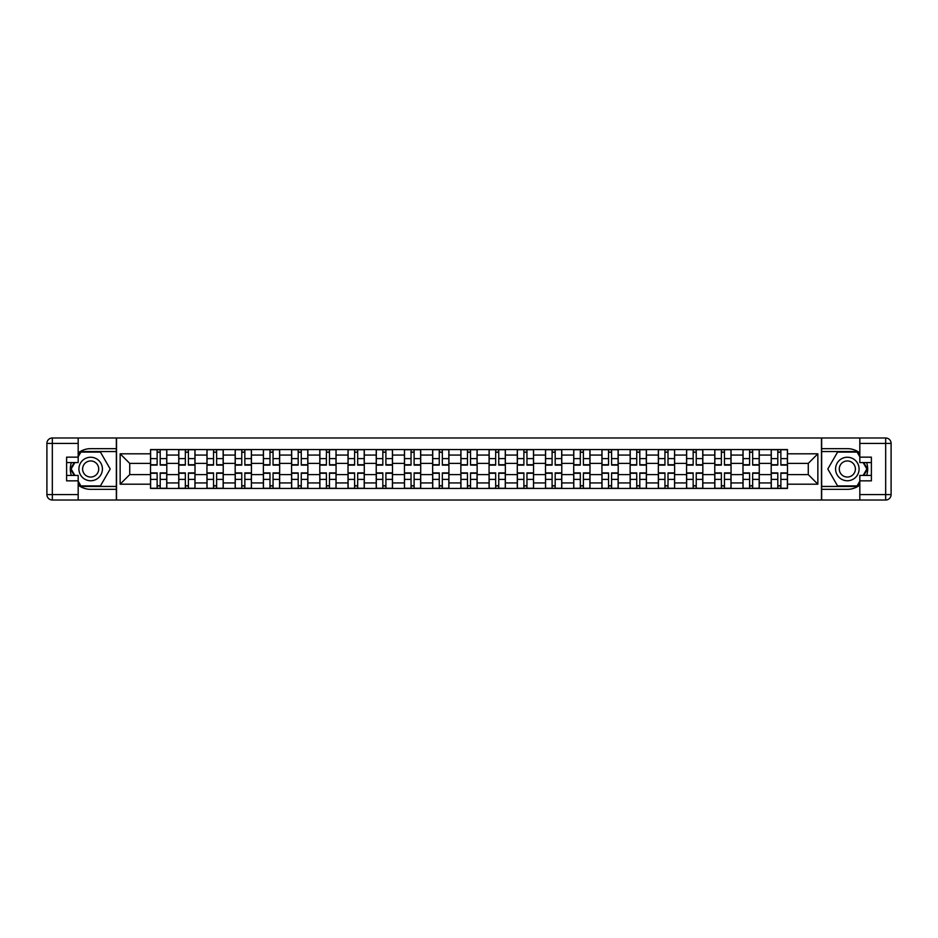 <?xml version="1.0" encoding="UTF-8"?>
<svg xmlns="http://www.w3.org/2000/svg" width="938" height="938" viewBox="0 0 938 938"><rect width="100%" height="100%" fill="white"/><g stroke="black" fill="none" stroke-linecap="round" stroke-linejoin="round"><path stroke-width="1.41" d="M78.182 485.075A20.343 20.343 0 0 0 90.669 489.343L116.347 489.343L116.347 500.013L821.653 500.013L821.653 489.343L847.331 489.343A20.343 20.343 0 0 0 859.818 485.075M859.818 452.925A20.343 20.343 0 0 0 847.331 448.657L821.653 448.657L821.653 437.987L116.347 437.987L116.347 448.657L90.669 448.657A20.343 20.343 0 0 0 78.182 452.925M178.736 488.44L178.736 455.071L166.8 455.071L166.8 488.44M166.8 455.071L166.8 449.56M178.736 455.071L178.736 449.56M195.01 449.56L195.01 488.44M206.946 488.44L206.946 449.56M223.232 449.56L223.232 488.44M235.168 488.44L235.168 449.56M251.443 449.56L251.443 488.44M263.379 488.44L263.379 449.56M279.653 449.56L279.653 488.44M291.589 488.44L291.589 449.56M307.863 449.56L307.863 488.44M319.799 488.44L319.799 449.56M336.074 449.56L336.074 488.44M348.01 488.44L348.01 449.56M364.284 449.56L364.284 488.44M376.22 488.44L376.22 449.56M392.506 449.56L392.506 488.44M404.442 488.44L404.442 449.56M420.716 449.56L420.716 488.44M432.653 488.44L432.653 449.56M448.927 449.56L448.927 488.44M460.863 488.44L460.863 449.56M477.137 449.56L477.137 488.44M489.073 488.44L489.073 449.56M505.348 449.56L505.348 488.44M517.284 488.44L517.284 449.56M533.558 449.56L533.558 488.44M545.494 488.44L545.494 449.56M561.78 449.56L561.78 488.44M573.716 488.44L573.716 449.56M589.99 449.56L589.99 488.44M601.926 488.44L601.926 449.56M618.201 449.56L618.201 488.44M630.137 488.44L630.137 449.56M646.411 449.56L646.411 488.44M658.347 488.44L658.347 449.56M674.621 449.56L674.621 488.44M686.557 488.44L686.557 449.56M702.832 449.56L702.832 488.44M714.768 488.44L714.768 449.56M731.054 449.56L731.054 488.44M742.99 488.44L742.99 449.56M759.264 449.56L759.264 488.44M771.2 488.44L771.2 449.56M771.2 474.605L759.264 474.605M742.99 474.605L731.054 474.605M714.768 474.605L702.832 474.605M686.557 474.605L674.621 474.605M658.347 474.605L646.411 474.605M630.137 474.605L618.201 474.605M601.926 474.605L589.99 474.605M573.716 474.605L561.78 474.605M545.494 474.605L533.558 474.605M517.284 474.605L505.348 474.605M489.073 474.605L477.137 474.605M460.863 474.605L448.927 474.605M432.653 474.605L420.716 474.605M404.442 474.605L392.506 474.605M376.22 474.605L364.284 474.605M348.01 474.605L336.074 474.605M319.799 474.605L307.863 474.605M291.589 474.605L279.653 474.605M263.379 474.605L251.443 474.605M235.168 474.605L223.232 474.605M206.946 474.605L195.01 474.605M178.736 474.605L166.8 474.605M771.2 463.395L759.264 463.395M742.99 463.395L731.054 463.395M714.768 463.395L702.832 463.395M686.557 463.395L674.621 463.395M658.347 463.395L646.411 463.395M630.137 463.395L618.201 463.395M601.926 463.395L589.99 463.395M573.716 463.395L561.78 463.395M545.494 463.395L533.558 463.395M517.284 463.395L505.348 463.395M489.073 463.395L477.137 463.395M460.863 463.395L448.927 463.395M432.653 463.395L420.716 463.395M404.442 463.395L392.506 463.395M376.22 463.395L364.284 463.395M348.01 463.395L336.074 463.395M319.799 463.395L307.863 463.395M291.589 463.395L279.653 463.395M263.379 463.395L251.443 463.395M235.168 463.395L223.232 463.395M206.946 463.395L195.01 463.395M178.736 463.395L166.8 463.395M129.725 474.605L150.526 474.605L150.526 463.395L129.725 463.395L129.725 474.605L120.146 484.196L120.146 453.804L150.526 453.804L150.526 463.395M787.474 463.395L787.474 474.605L808.275 474.605L808.275 463.395L787.474 463.395L787.474 449.56L150.526 449.56L150.526 453.804M787.474 453.804L817.854 453.804L817.854 484.196L787.474 484.196L787.474 474.605M150.526 474.605L150.526 488.44L787.474 488.44L787.474 484.196M150.526 484.196L120.146 484.196M821.477 500.013L821.477 437.987M116.523 500.013L116.523 437.987M160.199 485.732L157.127 485.732M157.127 452.268L160.199 452.268M188.409 485.732L185.337 485.732M185.337 452.268L188.409 452.268M216.631 485.732L213.547 485.732M213.547 452.268L216.631 452.268M244.841 485.732L241.769 485.732M241.769 452.268L244.841 452.268M273.052 485.732L269.98 485.732M269.98 452.268L273.052 452.268M301.262 485.732L298.19 485.732M298.19 452.268L301.262 452.268M329.473 485.732L326.401 485.732M326.401 452.268L329.473 452.268M357.683 485.732L354.611 485.732M354.611 452.268L357.683 452.268M385.905 485.732L382.821 485.732M382.821 452.268L385.905 452.268M414.115 485.732L411.043 485.732M411.043 452.268L414.115 452.268M442.326 485.732L439.254 485.732M439.254 452.268L442.326 452.268M470.536 485.732L467.464 485.732M467.464 452.268L470.536 452.268M498.746 485.732L495.674 485.732M495.674 452.268L498.746 452.268M526.957 485.732L523.885 485.732M523.885 452.268L526.957 452.268M555.179 485.732L552.095 485.732M552.095 452.268L555.179 452.268M583.389 485.732L580.317 485.732M580.317 452.268L583.389 452.268M611.599 485.732L608.528 485.732M608.528 452.268L611.599 452.268M639.81 485.732L636.738 485.732M636.738 452.268L639.81 452.268M668.02 485.732L664.948 485.732M664.948 452.268L668.02 452.268M696.231 485.732L693.159 485.732M693.159 452.268L696.231 452.268M724.453 485.732L721.369 485.732M721.369 452.268L724.453 452.268M752.663 485.732L749.591 485.732M749.591 452.268L752.663 452.268M780.873 485.732L777.801 485.732M777.801 452.268L780.873 452.268M120.146 453.804L129.725 463.395M808.275 474.605L817.854 484.196M808.275 463.395L817.854 453.804M160.199 465.107L160.199 449.736L166.718 449.736L166.718 465.107L160.199 465.107M157.127 452.093L160.199 452.093M162.825 449.736L150.619 449.736L150.619 465.107L157.127 465.107L157.127 449.736L154.5 449.736M157.127 472.893L157.127 488.264L150.619 488.264L150.619 472.893L157.127 472.893M160.199 485.907L157.127 485.907M154.5 488.264L166.718 488.264L166.718 472.893L160.199 472.893L160.199 488.264L162.825 488.264M188.409 465.107L188.409 449.736L194.928 449.736L194.928 465.107L188.409 465.107M185.337 452.093L188.409 452.093M191.035 449.736L178.83 449.736L178.83 465.107L185.337 465.107L185.337 449.736L182.722 449.736M216.631 465.107L216.631 449.736L223.138 449.736L223.138 465.107L216.631 465.107M213.547 452.093L216.631 452.093M219.246 449.736L207.04 449.736L207.04 465.107L213.547 465.107L213.547 449.736L210.933 449.736M71.358 462.575A20.343 20.343 0 0 0 71.358 475.425M116.347 437.987L78.182 437.987L78.182 462.575L66.61 462.575M116.347 500.013L52.329 500.013A5.429 5.429 0 0 1 46.9 494.596L46.9 443.404A5.429 5.429 0 0 1 52.329 437.987L78.182 437.987M116.347 489.343L116.347 448.657M66.61 475.425L78.182 475.425L78.182 500.013M78.182 457.158L66.61 457.158L66.61 480.842L78.182 480.842M116.347 451.553L80.586 451.553L78.182 455.716M78.182 482.284L80.586 486.447L116.347 486.447M74.219 462.575L70.514 469L74.219 475.425M866.642 475.425A20.343 20.343 0 0 0 866.642 462.575M821.653 500.013L859.818 500.013L859.818 475.425L871.39 475.425M821.653 437.987L885.671 437.987A5.429 5.429 0 0 1 891.1 443.404L891.1 494.596A5.429 5.429 0 0 1 885.671 500.013L859.818 500.013M821.653 448.657L821.653 489.343M871.39 462.575L859.818 462.575L859.818 437.987M859.818 480.842L871.39 480.842L871.39 457.158L859.818 457.158M821.653 486.447L857.414 486.447L859.818 482.284M859.818 455.716L857.414 451.553L821.653 451.553M863.781 475.425L867.486 469L863.781 462.575M78.909 469A11.76 11.76 0 0 0 90.669 480.76A11.76 11.76 0 0 0 102.418 469A11.76 11.76 0 0 0 90.669 457.24A11.76 11.76 0 0 0 78.909 469M82.614 469A8.043 8.043 0 0 0 90.669 477.043A8.043 8.043 0 0 0 98.713 469A8.043 8.043 0 0 0 90.669 460.957A8.043 8.043 0 0 0 82.614 469M78.182 456.794L80.903 452.093L100.425 452.093L110.192 469L100.425 485.907L80.903 485.907L78.182 481.206M74.852 475.425L71.136 469L74.852 462.575M835.582 469A11.76 11.76 0 0 0 847.331 480.76A11.76 11.76 0 0 0 859.091 469A11.76 11.76 0 0 0 847.331 457.24A11.76 11.76 0 0 0 835.582 469M839.287 469A8.043 8.043 0 0 0 847.331 477.043A8.043 8.043 0 0 0 855.386 469A8.043 8.043 0 0 0 847.331 460.957A8.043 8.043 0 0 0 839.287 469M859.818 481.206L857.098 485.907L837.575 485.907L827.808 469L837.575 452.093L857.098 452.093L859.818 456.794M863.148 462.575L866.864 469L863.148 475.425M185.337 472.893L185.337 488.264L178.83 488.264L178.83 472.893L185.337 472.893M188.409 485.907L185.337 485.907M182.722 488.264L194.928 488.264L194.928 472.893L188.409 472.893L188.409 488.264L191.035 488.264M213.547 472.893L213.547 488.264L207.04 488.264L207.04 472.893L213.547 472.893M216.631 485.907L213.547 485.907M210.933 488.264L223.138 488.264L223.138 472.893L216.631 472.893L216.631 488.264L219.246 488.264M244.841 465.107L244.841 449.736L251.349 449.736L251.349 465.107L244.841 465.107M241.769 452.093L244.841 452.093M247.456 449.736L235.25 449.736L235.25 465.107L241.769 465.107L241.769 449.736L239.143 449.736M273.052 465.107L273.052 449.736L279.559 449.736L279.559 465.107L273.052 465.107M269.98 452.093L273.052 452.093M275.678 449.736L263.461 449.736L263.461 465.107L269.98 465.107L269.98 449.736L267.353 449.736M301.262 465.107L301.262 449.736L307.77 449.736L307.77 465.107L301.262 465.107M298.19 452.093L301.262 452.093M303.889 449.736L291.683 449.736L291.683 465.107L298.19 465.107L298.19 449.736L295.564 449.736M241.769 472.893L241.769 488.264L235.25 488.264L235.25 472.893L241.769 472.893M244.841 485.907L241.769 485.907M239.143 488.264L251.349 488.264L251.349 472.893L244.841 472.893L244.841 488.264L247.456 488.264M269.98 472.893L269.98 488.264L263.461 488.264L263.461 472.893L269.98 472.893M273.052 485.907L269.98 485.907M267.353 488.264L279.559 488.264L279.559 472.893L273.052 472.893L273.052 488.264L275.678 488.264M298.19 472.893L298.19 488.264L291.683 488.264L291.683 472.893L298.19 472.893M301.262 485.907L298.19 485.907M295.564 488.264L307.77 488.264L307.77 472.893L301.262 472.893L301.262 488.264L303.889 488.264M329.473 465.107L329.473 449.736L335.992 449.736L335.992 465.107L329.473 465.107M326.401 452.093L329.473 452.093M332.099 449.736L319.893 449.736L319.893 465.107L326.401 465.107L326.401 449.736L323.774 449.736M326.401 472.893L326.401 488.264L319.893 488.264L319.893 472.893L326.401 472.893M329.473 485.907L326.401 485.907M323.774 488.264L335.992 488.264L335.992 472.893L329.473 472.893L329.473 488.264L332.099 488.264M357.683 465.107L357.683 449.736L364.202 449.736L364.202 465.107L357.683 465.107M354.611 452.093L357.683 452.093M360.309 449.736L348.104 449.736L348.104 465.107L354.611 465.107L354.611 449.736L351.996 449.736M354.611 472.893L354.611 488.264L348.104 488.264L348.104 472.893L354.611 472.893M357.683 485.907L354.611 485.907M351.996 488.264L364.202 488.264L364.202 472.893L357.683 472.893L357.683 488.264L360.309 488.264M385.905 465.107L385.905 449.736L392.412 449.736L392.412 465.107L385.905 465.107M382.821 452.093L385.905 452.093M388.52 449.736L376.314 449.736L376.314 465.107L382.821 465.107L382.821 449.736L380.207 449.736M382.821 472.893L382.821 488.264L376.314 488.264L376.314 472.893L382.821 472.893M385.905 485.907L382.821 485.907M380.207 488.264L392.412 488.264L392.412 472.893L385.905 472.893L385.905 488.264L388.52 488.264M414.115 465.107L414.115 449.736L420.623 449.736L420.623 465.107L414.115 465.107M411.043 452.093L414.115 452.093M416.73 449.736L404.524 449.736L404.524 465.107L411.043 465.107L411.043 449.736L408.417 449.736M411.043 472.893L411.043 488.264L404.524 488.264L404.524 472.893L411.043 472.893M414.115 485.907L411.043 485.907M408.417 488.264L420.623 488.264L420.623 472.893L414.115 472.893L414.115 488.264L416.73 488.264M442.326 465.107L442.326 449.736L448.833 449.736L448.833 465.107L442.326 465.107M439.254 452.093L442.326 452.093M444.952 449.736L432.735 449.736L432.735 465.107L439.254 465.107L439.254 449.736L436.627 449.736M470.536 465.107L470.536 449.736L477.043 449.736L477.043 465.107L470.536 465.107M467.464 452.093L470.536 452.093M473.162 449.736L460.957 449.736L460.957 465.107L467.464 465.107L467.464 449.736L464.838 449.736M498.746 465.107L498.746 449.736L505.265 449.736L505.265 465.107L498.746 465.107M495.674 452.093L498.746 452.093M501.373 449.736L489.167 449.736L489.167 465.107L495.674 465.107L495.674 449.736L493.048 449.736M526.957 465.107L526.957 449.736L533.476 449.736L533.476 465.107L526.957 465.107M523.885 452.093L526.957 452.093M529.583 449.736L517.377 449.736L517.377 465.107L523.885 465.107L523.885 449.736L521.27 449.736M555.179 465.107L555.179 449.736L561.686 449.736L561.686 465.107L555.179 465.107M552.095 452.093L555.179 452.093M557.793 449.736L545.588 449.736L545.588 465.107L552.095 465.107L552.095 449.736L549.48 449.736M583.389 465.107L583.389 449.736L589.896 449.736L589.896 465.107L583.389 465.107M580.317 452.093L583.389 452.093M586.004 449.736L573.798 449.736L573.798 465.107L580.317 465.107L580.317 449.736L577.691 449.736M439.254 472.893L439.254 488.264L432.735 488.264L432.735 472.893L439.254 472.893M442.326 485.907L439.254 485.907M436.627 488.264L448.833 488.264L448.833 472.893L442.326 472.893L442.326 488.264L444.952 488.264M467.464 472.893L467.464 488.264L460.957 488.264L460.957 472.893L467.464 472.893M470.536 485.907L467.464 485.907M464.838 488.264L477.043 488.264L477.043 472.893L470.536 472.893L470.536 488.264L473.162 488.264M495.674 472.893L495.674 488.264L489.167 488.264L489.167 472.893L495.674 472.893M498.746 485.907L495.674 485.907M493.048 488.264L505.265 488.264L505.265 472.893L498.746 472.893L498.746 488.264L501.373 488.264M523.885 472.893L523.885 488.264L517.377 488.264L517.377 472.893L523.885 472.893M526.957 485.907L523.885 485.907M521.27 488.264L533.476 488.264L533.476 472.893L526.957 472.893L526.957 488.264L529.583 488.264M552.095 472.893L552.095 488.264L545.588 488.264L545.588 472.893L552.095 472.893M555.179 485.907L552.095 485.907M549.48 488.264L561.686 488.264L561.686 472.893L555.179 472.893L555.179 488.264L557.793 488.264M580.317 472.893L580.317 488.264L573.798 488.264L573.798 472.893L580.317 472.893M583.389 485.907L580.317 485.907M577.691 488.264L589.896 488.264L589.896 472.893L583.389 472.893L583.389 488.264L586.004 488.264M611.599 465.107L611.599 449.736L618.107 449.736L618.107 465.107L611.599 465.107M608.528 452.093L611.599 452.093M614.226 449.736L602.008 449.736L602.008 465.107L608.528 465.107L608.528 449.736L605.901 449.736M608.528 472.893L608.528 488.264L602.008 488.264L602.008 472.893L608.528 472.893M611.599 485.907L608.528 485.907M605.901 488.264L618.107 488.264L618.107 472.893L611.599 472.893L611.599 488.264L614.226 488.264M639.81 465.107L639.81 449.736L646.317 449.736L646.317 465.107L639.81 465.107M636.738 452.093L639.81 452.093M642.436 449.736L630.23 449.736L630.23 465.107L636.738 465.107L636.738 449.736L634.111 449.736M636.738 472.893L636.738 488.264L630.23 488.264L630.23 472.893L636.738 472.893M639.81 485.907L636.738 485.907M634.111 488.264L646.317 488.264L646.317 472.893L639.81 472.893L639.81 488.264L642.436 488.264M668.02 465.107L668.02 449.736L674.539 449.736L674.539 465.107L668.02 465.107M664.948 452.093L668.02 452.093M670.647 449.736L658.441 449.736L658.441 465.107L664.948 465.107L664.948 449.736L662.322 449.736M664.948 472.893L664.948 488.264L658.441 488.264L658.441 472.893L664.948 472.893M668.02 485.907L664.948 485.907M662.322 488.264L674.539 488.264L674.539 472.893L668.02 472.893L668.02 488.264L670.647 488.264M696.231 465.107L696.231 449.736L702.75 449.736L702.75 465.107L696.231 465.107M693.159 452.093L696.231 452.093M698.857 449.736L686.651 449.736L686.651 465.107L693.159 465.107L693.159 449.736L690.544 449.736M693.159 472.893L693.159 488.264L686.651 488.264L686.651 472.893L693.159 472.893M696.231 485.907L693.159 485.907M690.544 488.264L702.75 488.264L702.75 472.893L696.231 472.893L696.231 488.264L698.857 488.264M724.453 465.107L724.453 449.736L730.96 449.736L730.96 465.107L724.453 465.107M721.369 452.093L724.453 452.093M727.067 449.736L714.862 449.736L714.862 465.107L721.369 465.107L721.369 449.736L718.754 449.736M721.369 472.893L721.369 488.264L714.862 488.264L714.862 472.893L721.369 472.893M724.453 485.907L721.369 485.907M718.754 488.264L730.96 488.264L730.96 472.893L724.453 472.893L724.453 488.264L727.067 488.264M752.663 465.107L752.663 449.736L759.17 449.736L759.17 465.107L752.663 465.107M749.591 452.093L752.663 452.093M755.278 449.736L743.072 449.736L743.072 465.107L749.591 465.107L749.591 449.736L746.965 449.736M749.591 472.893L749.591 488.264L743.072 488.264L743.072 472.893L749.591 472.893M752.663 485.907L749.591 485.907M746.965 488.264L759.17 488.264L759.17 472.893L752.663 472.893L752.663 488.264L755.278 488.264M780.873 465.107L780.873 449.736L787.381 449.736L787.381 465.107L780.873 465.107M777.801 452.093L780.873 452.093M783.5 449.736L771.282 449.736L771.282 465.107L777.801 465.107L777.801 449.736L775.175 449.736M777.801 472.893L777.801 488.264L771.282 488.264L771.282 472.893L777.801 472.893M780.873 485.907L777.801 485.907M775.175 488.264L787.381 488.264L787.381 472.893L780.873 472.893L780.873 488.264L783.5 488.264M742.99 455.071L731.054 455.071M714.768 455.071L702.832 455.071M686.557 455.071L674.621 455.071M658.347 455.071L646.411 455.071M630.137 455.071L618.201 455.071M601.926 455.071L589.99 455.071M573.716 455.071L561.78 455.071M545.494 455.071L533.558 455.071M517.284 455.071L505.348 455.071M489.073 455.071L477.137 455.071M460.863 455.071L448.927 455.071M432.653 455.071L420.716 455.071M404.442 455.071L392.506 455.071M376.22 455.071L364.284 455.071M348.01 455.071L336.074 455.071M319.799 455.071L307.863 455.071M291.589 455.071L279.653 455.071M263.379 455.071L251.443 455.071M235.168 455.071L223.232 455.071M206.946 455.071L195.01 455.071M771.2 455.071L759.264 455.071M742.99 482.929L731.054 482.929M714.768 482.929L702.832 482.929M686.557 482.929L674.621 482.929M658.347 482.929L646.411 482.929M630.137 482.929L618.201 482.929M601.926 482.929L589.99 482.929M573.716 482.929L561.78 482.929M545.494 482.929L533.558 482.929M517.284 482.929L505.348 482.929M489.073 482.929L477.137 482.929M460.863 482.929L448.927 482.929M432.653 482.929L420.716 482.929M404.442 482.929L392.506 482.929M376.22 482.929L364.284 482.929M348.01 482.929L336.074 482.929M319.799 482.929L307.863 482.929M291.589 482.929L279.653 482.929M263.379 482.929L251.443 482.929M235.168 482.929L223.232 482.929M206.946 482.929L195.01 482.929M178.736 482.929L166.8 482.929M771.2 482.929L759.264 482.929M160.199 464.732L166.718 464.732M160.199 458.623L166.718 458.623M150.619 464.732L157.127 464.732M150.619 458.623L157.127 458.623M157.127 473.268L150.619 473.268M157.127 479.377L150.619 479.377M166.718 473.268L160.199 473.268M166.718 479.377L160.199 479.377M188.409 464.732L194.928 464.732M188.409 458.623L194.928 458.623M178.83 464.732L185.337 464.732M178.83 458.623L185.337 458.623M216.631 464.732L223.138 464.732M216.631 458.623L223.138 458.623M207.04 464.732L213.547 464.732M207.04 458.623L213.547 458.623M78.182 443.404L52.329 443.404L52.329 494.596L78.182 494.596M46.9 443.404L52.329 443.404L52.329 437.987M52.329 500.013L52.329 494.596L46.9 494.596M859.818 494.596L885.671 494.596L885.671 443.404L859.818 443.404M891.1 494.596L885.671 494.596L885.671 500.013M885.671 437.987L885.671 443.404L891.1 443.404M185.337 473.268L178.83 473.268M185.337 479.377L178.83 479.377M194.928 473.268L188.409 473.268M194.928 479.377L188.409 479.377M213.547 473.268L207.04 473.268M213.547 479.377L207.04 479.377M223.138 473.268L216.631 473.268M223.138 479.377L216.631 479.377M244.841 464.732L251.349 464.732M244.841 458.623L251.349 458.623M235.25 464.732L241.769 464.732M235.25 458.623L241.769 458.623M273.052 464.732L279.559 464.732M273.052 458.623L279.559 458.623M263.461 464.732L269.98 464.732M263.461 458.623L269.98 458.623M301.262 464.732L307.77 464.732M301.262 458.623L307.77 458.623M291.683 464.732L298.19 464.732M291.683 458.623L298.19 458.623M241.769 473.268L235.25 473.268M241.769 479.377L235.25 479.377M251.349 473.268L244.841 473.268M251.349 479.377L244.841 479.377M269.98 473.268L263.461 473.268M269.98 479.377L263.461 479.377M279.559 473.268L273.052 473.268M279.559 479.377L273.052 479.377M298.19 473.268L291.683 473.268M298.19 479.377L291.683 479.377M307.77 473.268L301.262 473.268M307.77 479.377L301.262 479.377M329.473 464.732L335.992 464.732M329.473 458.623L335.992 458.623M319.893 464.732L326.401 464.732M319.893 458.623L326.401 458.623M326.401 473.268L319.893 473.268M326.401 479.377L319.893 479.377M335.992 473.268L329.473 473.268M335.992 479.377L329.473 479.377M357.683 464.732L364.202 464.732M357.683 458.623L364.202 458.623M348.104 464.732L354.611 464.732M348.104 458.623L354.611 458.623M354.611 473.268L348.104 473.268M354.611 479.377L348.104 479.377M364.202 473.268L357.683 473.268M364.202 479.377L357.683 479.377M385.905 464.732L392.412 464.732M385.905 458.623L392.412 458.623M376.314 464.732L382.821 464.732M376.314 458.623L382.821 458.623M382.821 473.268L376.314 473.268M382.821 479.377L376.314 479.377M392.412 473.268L385.905 473.268M392.412 479.377L385.905 479.377M414.115 464.732L420.623 464.732M414.115 458.623L420.623 458.623M404.524 464.732L411.043 464.732M404.524 458.623L411.043 458.623M411.043 473.268L404.524 473.268M411.043 479.377L404.524 479.377M420.623 473.268L414.115 473.268M420.623 479.377L414.115 479.377M442.326 464.732L448.833 464.732M442.326 458.623L448.833 458.623M432.735 464.732L439.254 464.732M432.735 458.623L439.254 458.623M470.536 464.732L477.043 464.732M470.536 458.623L477.043 458.623M460.957 464.732L467.464 464.732M460.957 458.623L467.464 458.623M498.746 464.732L505.265 464.732M498.746 458.623L505.265 458.623M489.167 464.732L495.674 464.732M489.167 458.623L495.674 458.623M526.957 464.732L533.476 464.732M526.957 458.623L533.476 458.623M517.377 464.732L523.885 464.732M517.377 458.623L523.885 458.623M555.179 464.732L561.686 464.732M555.179 458.623L561.686 458.623M545.588 464.732L552.095 464.732M545.588 458.623L552.095 458.623M583.389 464.732L589.896 464.732M583.389 458.623L589.896 458.623M573.798 464.732L580.317 464.732M573.798 458.623L580.317 458.623M439.254 473.268L432.735 473.268M439.254 479.377L432.735 479.377M448.833 473.268L442.326 473.268M448.833 479.377L442.326 479.377M467.464 473.268L460.957 473.268M467.464 479.377L460.957 479.377M477.043 473.268L470.536 473.268M477.043 479.377L470.536 479.377M495.674 473.268L489.167 473.268M495.674 479.377L489.167 479.377M505.265 473.268L498.746 473.268M505.265 479.377L498.746 479.377M523.885 473.268L517.377 473.268M523.885 479.377L517.377 479.377M533.476 473.268L526.957 473.268M533.476 479.377L526.957 479.377M552.095 473.268L545.588 473.268M552.095 479.377L545.588 479.377M561.686 473.268L555.179 473.268M561.686 479.377L555.179 479.377M580.317 473.268L573.798 473.268M580.317 479.377L573.798 479.377M589.896 473.268L583.389 473.268M589.896 479.377L583.389 479.377M611.599 464.732L618.107 464.732M611.599 458.623L618.107 458.623M602.008 464.732L608.528 464.732M602.008 458.623L608.528 458.623M608.528 473.268L602.008 473.268M608.528 479.377L602.008 479.377M618.107 473.268L611.599 473.268M618.107 479.377L611.599 479.377M639.81 464.732L646.317 464.732M639.81 458.623L646.317 458.623M630.23 464.732L636.738 464.732M630.23 458.623L636.738 458.623M636.738 473.268L630.23 473.268M636.738 479.377L630.23 479.377M646.317 473.268L639.81 473.268M646.317 479.377L639.81 479.377M668.02 464.732L674.539 464.732M668.02 458.623L674.539 458.623M658.441 464.732L664.948 464.732M658.441 458.623L664.948 458.623M664.948 473.268L658.441 473.268M664.948 479.377L658.441 479.377M674.539 473.268L668.02 473.268M674.539 479.377L668.02 479.377M696.231 464.732L702.75 464.732M696.231 458.623L702.75 458.623M686.651 464.732L693.159 464.732M686.651 458.623L693.159 458.623M693.159 473.268L686.651 473.268M693.159 479.377L686.651 479.377M702.75 473.268L696.231 473.268M702.75 479.377L696.231 479.377M724.453 464.732L730.96 464.732M724.453 458.623L730.96 458.623M714.862 464.732L721.369 464.732M714.862 458.623L721.369 458.623M721.369 473.268L714.862 473.268M721.369 479.377L714.862 479.377M730.96 473.268L724.453 473.268M730.96 479.377L724.453 479.377M752.663 464.732L759.17 464.732M752.663 458.623L759.17 458.623M743.072 464.732L749.591 464.732M743.072 458.623L749.591 458.623M749.591 473.268L743.072 473.268M749.591 479.377L743.072 479.377M759.17 473.268L752.663 473.268M759.17 479.377L752.663 479.377M780.873 464.732L787.381 464.732M780.873 458.623L787.381 458.623M771.282 464.732L777.801 464.732M771.282 458.623L777.801 458.623M777.801 473.268L771.282 473.268M777.801 479.377L771.282 479.377M787.381 473.268L780.873 473.268M787.381 479.377L780.873 479.377"/></g></svg>

